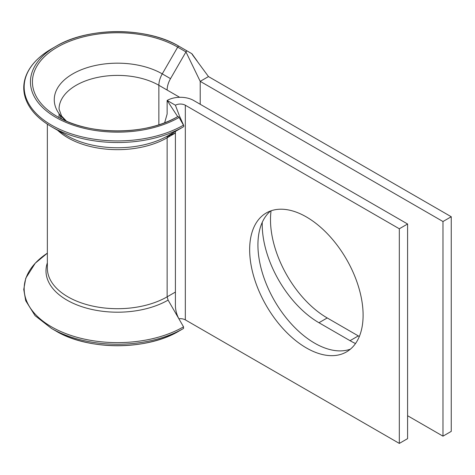 <?xml version="1.0" encoding="UTF-8"?>
<svg xmlns="http://www.w3.org/2000/svg" width="475" height="475" viewBox="0 0 475 475"><rect width="100%" height="100%" fill="white"/><g stroke="black" fill="none" stroke-linecap="round" stroke-linejoin="round"><path stroke-width="0.71" d="M183.54 328.457L179.099 331.022A87.079 50.273 180 0 1 55.949 331.022L51.508 328.457A93.361 53.901 180 0 0 183.54 328.457L183.522 326.812L168.102 300.105L167.135 296.839A70.163 40.506 180 0 1 90.672 305.621A70.163 40.506 180 0 1 47.358 268.197L47.358 124.195M170.276 134.876L167.135 137.798A4.679 2.702 60 0 1 168.102 135.66L183.54 126.748A1.401 0.808 -120 0 0 183.777 125.709L179.099 117.426A1.401 0.808 -120 0 0 179.022 117.301A1.401 0.808 -120 0 0 177.692 116.618A85.096 49.127 180 0 1 57.35 116.618L57.35 116.618A85.096 49.127 180 0 1 57.356 47.138A85.096 49.127 180 0 1 177.692 47.138L185.963 51.912L170.525 78.648A16.37 9.453 120 0 0 167.135 90.06L179.669 97.298M179.853 320.453C177.086 315.946 175.602 311.113 175.406 305.947L175.406 292.066L167.135 296.839L167.135 137.798L175.406 133.024L168.102 135.66A71.535 41.301 180 0 1 66.939 135.66L51.508 126.748A93.361 53.901 180 0 1 51.508 126.742A93.361 53.901 180 0 0 183.54 126.748M359.338 336.49A80.222 46.312 60 0 1 358.31 335.908L327.222 317.953A80.222 46.312 60 0 1 270.495 219.705A80.222 46.312 60 0 1 271.065 210.793M355.514 343.532A80.222 46.312 60 0 1 350.039 340.682L318.951 322.727A80.222 46.312 60 0 1 262.224 224.479A80.222 46.312 60 0 1 262.259 222.312M306.381 216.938A80.222 46.312 -120 0 0 266.273 212.966A80.222 46.312 -120 0 0 253.977 277.246A80.222 46.312 -120 0 0 306.381 347.938A80.222 46.312 -120 0 0 346.489 351.91A80.222 46.312 -120 0 0 358.785 287.63A80.222 46.312 -120 0 0 306.381 216.938M270.619 210.947A80.222 46.312 -120 0 0 263.435 276.248A80.222 46.312 -120 0 0 314.652 343.164A80.222 46.312 -120 0 0 350.413 349.155M192.102 54.31L208.477 76.582L451.25 216.748L442.979 221.522L442.979 436.157L407.592 415.726M442.979 221.522L200.213 81.356L200.213 104.274M451.25 216.748L451.25 431.383L442.979 436.157M399.321 228.778L185.327 105.224A7.018 4.049 180 0 0 175.406 105.224L167.135 100.451A18.709 10.8 180 0 1 193.598 100.451L407.592 224.004L399.321 228.778L399.321 443.412L185.327 319.865A7.018 4.049 180 0 0 178.927 318.767M407.592 224.004L407.592 438.639L399.321 443.412M57.35 116.618C88.409 135.618 146.638 135.618 177.692 116.618L167.135 100.451L167.135 114.006L164.647 122.782M175.406 131.444L175.406 292.066M208.477 76.582L200.213 81.356L185.963 51.912A1.401 0.808 120 0 1 187.364 51.104L191.811 53.669M179.099 117.426A87.079 50.273 180 0 1 55.949 117.426A87.079 50.273 180 0 1 55.949 46.33A87.079 50.273 180 0 1 179.099 46.33L187.364 51.104L179.099 46.33A1.401 0.808 120 0 0 177.692 47.138L162.26 73.874L170.525 78.648M183.772 125.673L183.629 125.293M175.406 105.224L179.206 115.277M66.939 135.66A71.535 41.301 180 0 1 66.939 135.654L51.508 126.742C38.196 118.934 29.598 109.695 25.721 99.02C23.079 91.503 23.097 83.992 25.769 76.481C29.682 65.865 38.255 56.667 51.508 48.895A93.361 53.901 180 0 0 51.508 125.127A93.361 53.901 180 0 0 183.54 125.127M61.53 118.869A58.467 33.755 180 0 1 59.856 114.724M66.488 121.19L61.596 116.031L59.054 109.155A58.467 33.755 180 0 1 95.148 77.965A58.467 33.755 180 0 1 158.87 85.286L158.87 124.812M66.209 121.066A63.264 36.528 180 0 1 76.522 71.885A63.264 36.528 180 0 1 162.26 73.874A16.37 9.453 120 0 0 158.87 85.286L167.135 90.06M167.135 137.798A70.163 40.506 180 0 1 57.701 130.322M185.327 105.224L185.327 319.865M318.951 322.727L327.222 317.953M350.039 340.682L358.31 335.908M168.102 300.105A71.535 41.301 180 0 1 83.814 307.325A71.535 41.301 180 0 1 47.358 262.853M183.54 326.836A93.361 53.901 180 0 1 53.687 328.053A93.361 53.901 180 0 1 47.358 253.163L35.269 263.186L25.775 278.178L23.75 289.465L25.715 300.728L35.067 315.667L51.508 328.457L55.949 331.022C88.012 350.538 147.042 350.532 179.099 331.022M59.054 113.65L59.054 117.574M51.508 48.895L55.949 46.33C88.012 26.82 147.042 26.82 179.099 46.33L187.364 51.104M191.965 53.812L197.172 61.043M179.022 117.301L178.778 116.998M183.647 125.341L179.437 115.894"/></g></svg>
